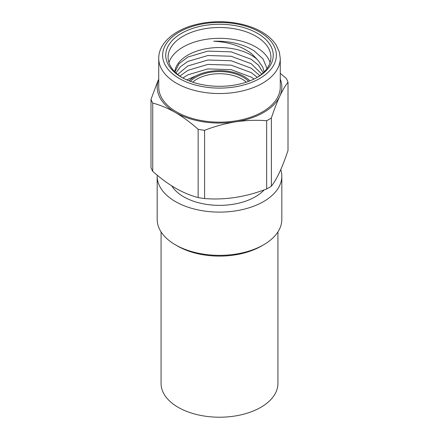<?xml version="1.0" encoding="UTF-8"?>
<svg xmlns="http://www.w3.org/2000/svg" width="439" height="439" viewBox="0 0 439 439"><rect width="100%" height="100%" fill="white"/><g stroke="black" fill="none" stroke-linecap="round" stroke-linejoin="round"><path stroke-width="0.66" d="M190.361 81.358A33.496 19.338 180 0 1 195.816 77.22A33.496 19.338 180 0 1 248.639 81.358M246.334 82.17A31.937 18.438 0 0 0 196.913 79.13A31.937 18.438 0 0 0 192.666 82.17M189.061 80.858A35.054 20.238 180 0 1 194.713 76.584A35.054 20.238 180 0 1 249.939 80.858M261.364 246.092L263.57 244.819L261.364 246.092A59.205 34.182 180 0 1 177.636 246.092L175.43 244.819A62.322 35.982 0 0 0 263.565 244.819A62.322 35.982 0 0 0 263.57 244.819A62.322 35.982 0 0 0 281.822 219.379L281.822 176.127A62.322 35.982 180 0 1 263.565 201.572A62.322 35.982 180 0 1 195.651 209.37A62.322 35.982 180 0 1 157.178 176.127A62.322 35.982 180 0 1 157.2 175.172M157.178 176.127L157.178 219.379A62.322 35.982 0 0 0 175.43 244.819M264.196 189.867A50.633 29.232 180 0 1 255.306 196.798A50.633 29.232 180 0 1 171.781 185.906M280.779 169.58A62.322 35.982 180 0 1 281.822 176.127M280.263 87.081A60.763 35.082 180 0 1 242.751 119.49A60.763 35.082 180 0 1 176.533 111.885A60.763 35.082 180 0 1 158.737 87.081L158.737 58.458A60.763 35.082 180 0 0 176.533 83.262A60.763 35.082 180 0 0 242.751 90.868A60.763 35.082 180 0 0 280.263 58.458L280.263 87.081M181.494 77.22L181.494 77.22A53.75 31.032 180 0 1 181.494 33.337A53.75 31.032 180 0 1 257.506 33.337A53.75 31.032 180 0 1 257.506 77.22A53.75 31.032 180 0 1 181.494 77.22M256.661 77.698A51.412 29.682 0 0 0 270.912 57.185A51.412 29.682 0 0 0 255.855 36.196A51.412 29.682 0 0 0 199.827 29.764A51.412 29.682 0 0 0 168.088 57.185A51.412 29.682 0 0 0 182.339 77.698M168.944 62.59A51.412 29.682 180 0 1 204.25 39.653A51.412 29.682 180 0 1 255.855 47.011A51.412 29.682 180 0 1 270.056 62.59M174.788 71.842A44.794 25.863 180 0 1 203.619 49.223A44.794 25.863 180 0 1 251.174 55.122A44.794 25.863 180 0 1 257.6 59.808L251.871 53.909C241.801 46.227 229.059 42.001 213.656 41.228C229.339 40.805 242.712 43.933 253.78 50.606L263.021 58.903L267.027 68.511M259.778 75.634L251.174 68.182L231.095 60.747L207.905 60.006L187.826 65.954L177.652 74.432M175.935 72.951L180.511 66.64L187.826 61.455L207.905 55.506L231.095 56.247L251.174 63.682L261.781 74.076M254.044 79.053L251.174 77.088L231.095 69.653L207.905 68.907L187.826 74.86L182.904 78.005M179.919 76.134L187.826 70.361L207.905 64.412L231.095 65.153L251.174 72.589L257.292 77.313M186.729 79.876L196.129 75.815M249.681 80.6L250.049 80.814M263.241 72.786L258.395 65.126L251.174 59.276L231.095 51.84L207.905 51.1L187.826 57.048L179.057 63.743L174.898 71.952M257.6 59.808L262.763 67.112L264.141 71.914M150.989 99.351L150.989 167.599A70.108 40.476 0 0 0 152.723 171.331C160.202 178.02 167.769 183.617 175.435 188.117C183.178 192.496 190.745 195.646 198.143 197.555A70.108 40.476 0 0 0 204.607 198.554C225.191 200.206 245.873 197.007 266.654 188.957A70.108 40.476 0 0 0 271.384 186.224C276.899 179.172 282.442 167.232 288.011 150.401L288.011 82.153C285.279 85.671 282.507 90.418 279.698 96.393A62.322 35.982 180 0 1 235.628 121.833A62.322 35.982 180 0 1 175.435 112.521C167.769 108.175 160.202 105.025 152.723 103.083A70.108 40.476 180 0 1 150.989 99.351L158.029 80.606M280.263 79.086A62.322 35.982 180 0 1 279.698 96.393C276.877 102.55 274.106 109.75 271.384 117.976A70.108 40.476 180 0 1 266.654 120.709C256.469 119.918 246.125 120.297 235.628 121.833C225.103 123.546 214.759 126.366 204.607 130.306A70.108 40.476 180 0 1 198.143 129.307C190.751 122.679 183.178 117.081 175.435 112.521A62.322 35.982 180 0 1 158.737 79.086M280.263 73.313L286.277 78.422A70.108 40.476 180 0 1 288.011 82.153M271.384 117.976L271.384 186.224M266.654 120.709L266.654 188.957M204.607 130.306L204.607 198.554M198.143 129.307L198.143 197.555M152.723 103.083L152.723 171.331M161.075 231.902L161.075 383.483A58.425 33.732 0 0 0 178.19 407.332A58.425 33.732 0 0 0 241.856 414.646A58.425 33.732 0 0 0 277.925 383.483L277.925 231.902M179.288 78.493A56.867 32.832 0 0 0 259.712 78.493A56.867 32.832 0 0 0 259.712 32.063A56.867 32.832 0 0 0 179.288 32.063A56.867 32.832 0 0 0 179.288 78.493M280.263 58.458L279.341 52.005L276.301 45.261C273.053 40.108 268.169 35.641 261.66 31.871C245.313 22.224 219.341 19.086 197.901 24.09C174.749 29.106 158.441 43.236 158.737 58.458"/></g></svg>
